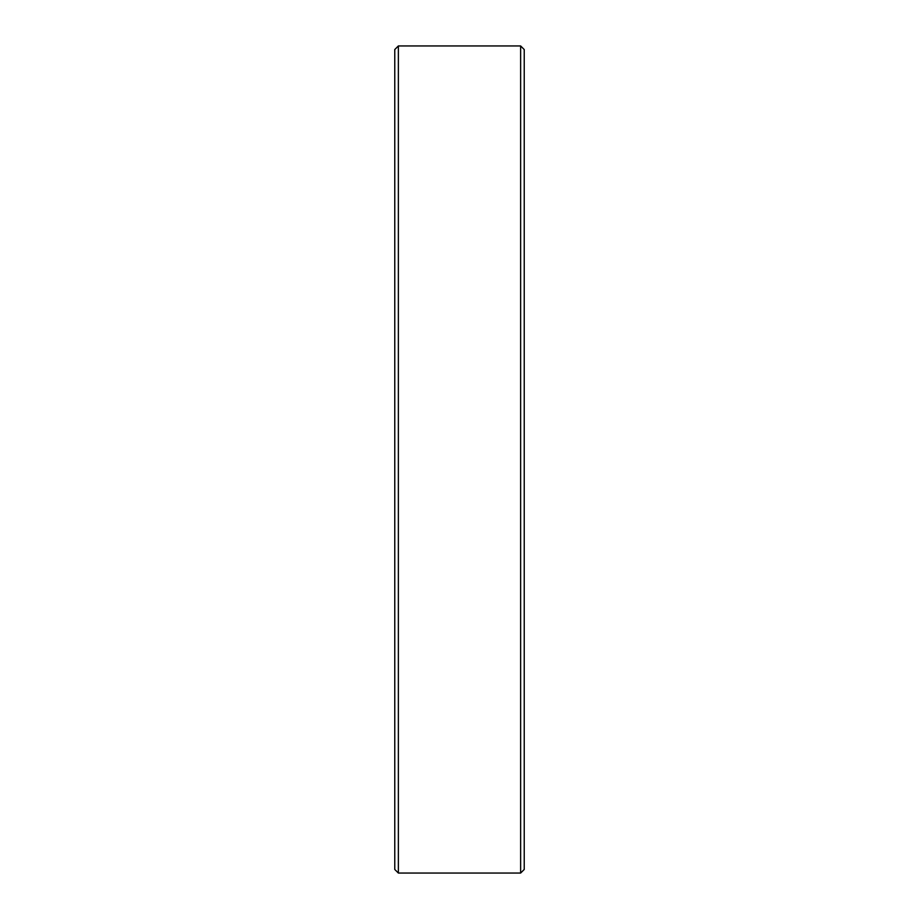 <?xml version="1.0" encoding="UTF-8"?>
<svg xmlns="http://www.w3.org/2000/svg" width="919" height="919" viewBox="0 0 919 919"><rect width="100%" height="100%" fill="white"/><g stroke="black" fill="none" stroke-linecap="round" stroke-linejoin="round"><path stroke-width="1.38" d="M520.636 459.5L520.636 45.95L398.364 45.95L398.364 873.05L520.636 873.05L520.636 459.5M398.364 873.05L394.768 869.454L394.768 49.546L398.364 45.95M520.636 45.95L524.232 49.546L524.232 869.454L520.636 873.05"/></g></svg>
